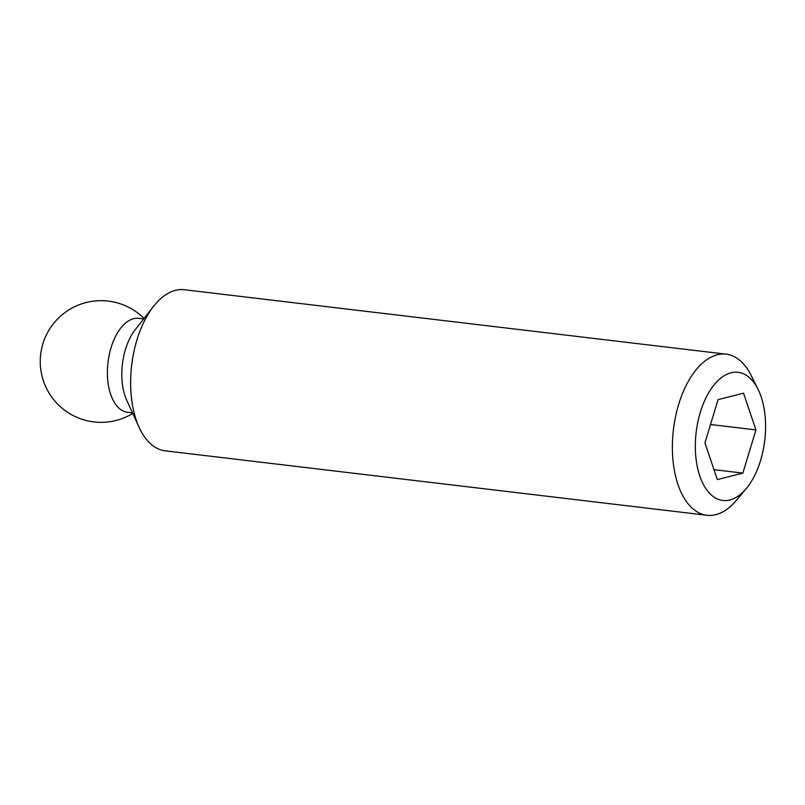 <?xml version="1.0" encoding="UTF-8"?>
<svg xmlns="http://www.w3.org/2000/svg" width="805" height="805" viewBox="0 0 805 805"><rect width="100%" height="100%" fill="white"/><g stroke="black" fill="none" stroke-linecap="round" stroke-linejoin="round"><path stroke-width="1.21" d="M746.285 488.534L736.444 500.287A81.114 43.42 -83.2 0 1 706.961 515.27A81.114 43.42 -83.2 0 1 672.678 437.779A81.114 43.42 -83.2 0 1 717.235 354.794A81.114 43.42 -83.2 0 1 726.12 354.17A81.114 43.42 -83.2 0 1 751.266 375.653L758.079 389.389A64.531 34.535 -83.2 0 1 746.285 488.534A64.531 34.535 -83.2 0 1 696.214 460.249A64.531 34.535 -83.2 0 1 731.01 372.796A64.531 34.535 -83.2 0 1 758.079 389.389M742.854 473.109L717.356 479.579L704.959 442.851L718.05 399.642L743.548 393.172L755.945 429.91L742.854 473.109L714.015 469.677M132.513 412.905L127.572 412.311A47.314 25.327 -83.2 0 1 107.397 371.86A47.314 25.327 -83.2 0 1 133.57 318.7A47.314 25.327 -83.2 0 1 138.752 318.337L143.693 318.931M706.961 515.27L165.216 450.83A81.114 43.42 -83.2 0 1 139.144 427.405L126.777 400.367A47.314 25.327 -83.2 0 1 135.18 329.768L153.534 306.383A81.114 43.42 -83.2 0 1 175.49 290.343A81.114 43.42 -83.2 0 1 184.375 289.73L726.12 354.17M139.144 427.405A81.114 43.42 -83.2 0 1 153.534 306.383M710.523 424.507L755.945 429.91M144.065 318.448A60.838 60.838 0 0 0 40.25 360.982A60.838 60.838 0 0 0 132.765 413.448"/></g></svg>
